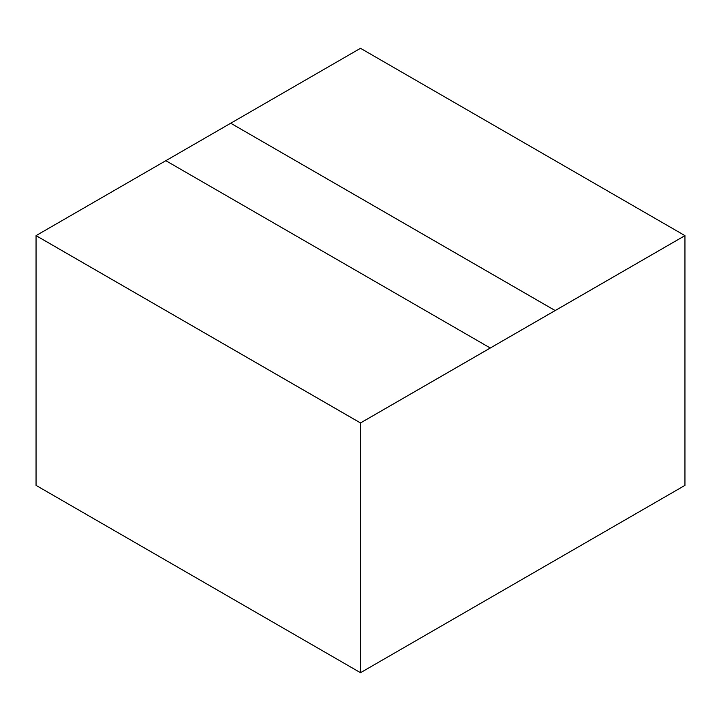 <?xml version="1.0" encoding="UTF-8"?>
<svg xmlns="http://www.w3.org/2000/svg" width="721" height="721" viewBox="0 0 721 721"><rect width="100%" height="100%" fill="white"/><g stroke="black" fill="none" stroke-linecap="round" stroke-linejoin="round"><path stroke-width="1.08" d="M36.05 235.641L36.05 485.377L360.5 672.702L360.5 422.966L490.28 348.009L165.83 160.693L36.05 235.623L360.5 422.966L490.28 348.036L360.5 422.939L36.05 235.641L360.5 422.966L36.05 235.623L36.05 485.377L360.5 672.702L684.95 485.377L684.95 235.641L555.17 310.571L230.72 123.228L165.83 160.693L490.28 348.009L555.17 310.571L230.72 123.228L360.5 48.298L684.95 235.623L555.17 310.571L684.95 235.641L555.17 310.544L230.72 123.228L165.83 160.693L490.28 348.009L360.5 422.966L360.5 672.702L684.95 485.377L684.95 235.641M490.28 348.009L555.17 310.544M263.165 616.509L133.385 541.579L263.165 616.509"/></g></svg>
